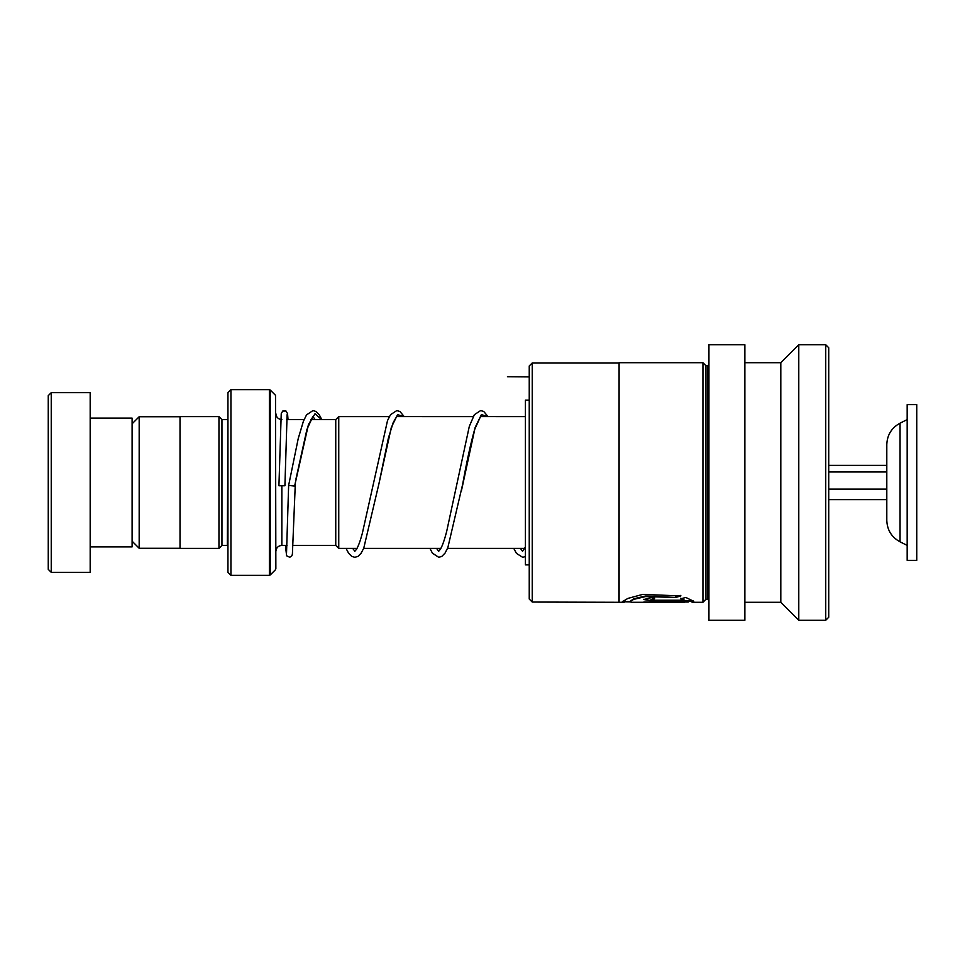 <?xml version="1.0" encoding="UTF-8"?>
<svg xmlns="http://www.w3.org/2000/svg" width="965" height="965" viewBox="0 0 965 965"><rect width="100%" height="100%" fill="white"/><g stroke="black" fill="none" stroke-linecap="round" stroke-linejoin="round"><path stroke-width="1.45" d="M132.108 541.196L139.177 548.265L139.177 416.735L180.021 416.735M389.365 416.615L338.751 416.615L335.748 419.606L335.748 545.394L293.022 545.394M338.751 416.615L338.751 548.385L335.748 545.394M227.945 419.546L227.342 545.394L221.95 545.394L221.95 419.606L218.959 416.615L180.021 416.615L180.021 548.385L218.959 548.385L218.959 416.615M275.507 395.3L275.857 568.855L275.507 395.3L270.224 390.017L270.224 574.983L269.368 575.345L269.368 389.655L230.937 389.655L230.937 575.345L227.945 572.341L227.945 392.659L230.937 389.655M48.25 569.35L48.25 395.65L51.241 392.659L51.241 572.341L48.25 569.35M90.179 418.11L132.108 418.11L132.108 546.89L90.179 546.89M51.241 392.659L90.179 392.659L90.179 572.341L51.241 572.341M529.242 599.06L529.242 365.94L532.246 362.949L532.246 602.051L529.242 599.06M618.855 602.051L619.096 362.707L619.096 602.293L532.246 602.051M643.824 602.293L684.692 602.293L631.882 602.293L629.494 601.75L633.836 599.349L645.537 596.575L675.705 597.48L680.795 595.948L642.799 594.38L627.889 598.409L622.341 601.75L629.53 601.87M688.286 602.039L643.824 602.039M680.771 598.795L684.692 600.242L654.559 600.242L650.977 599.53L654.559 598.71L654.559 596.768L643.824 599.542L654.559 601.352L693.763 601.352L685.862 597.468L680.771 598.795M708.937 364.505L707.743 365.699L707.743 599.301L705.946 599.301L702.942 602.293L702.942 362.707L619.096 362.707M705.946 599.301L705.946 365.699L702.942 362.707M744.871 620.266L744.871 344.734L708.937 344.734L708.937 620.266L744.871 620.266M780.806 602.293L780.806 362.707L798.779 344.734L798.779 620.266L780.806 602.293L744.871 602.293M825.738 344.734L828.73 347.738L828.73 617.262L825.738 620.266L825.738 344.734L798.779 344.734M680.771 598.216L684.692 600.242M650.977 599.53L654.559 598.131M643.908 599.229L654.559 601.352M654.559 600.761L693.099 600.761M622.473 601.412L629.494 601.69M684.692 601.69L684.692 602.293M629.494 601.75L633.836 598.77L645.537 595.996L675.705 597.48M675.705 596.901L680.795 595.381M529.242 400.137L525.418 400.137L525.418 564.863L529.242 564.863M321.791 419.606L319.282 414.817L316.11 411.524L312.962 410.571L306.532 414.89L303.42 421.186L298.233 438.544L288.632 485.431L294.615 486.07L308.462 424.455L315.012 413.756L321.562 419.606M287.1 414.733L284.916 485.757L278.921 485.757L281.237 413.635L282.733 411.054L286.038 411.054L287.546 413.647L288.028 419.606M900.055 541.835L900.055 423.165C891.588 427.809 887.173 434.95 886.799 444.6L886.799 520.4C887.173 530.05 891.588 537.191 900.055 541.835L907.172 545.394M907.172 512.331L907.172 560.363L916.75 560.363L916.75 404.637L907.172 404.637L907.172 512.331M828.73 499.641L886.799 499.641L886.799 489.122L828.73 489.122M828.73 471.981L886.799 471.981M828.73 465.359L886.799 465.359M529.242 376.893L507.445 376.712M287.027 545.394L281.852 545.394L281.852 485.829M396.687 416.554L393.238 422.465L388.34 438.267L378.835 484.189L391.308 427.471L397.544 414.612L403.78 416.615M461.463 490.63L475.166 427.459L481.402 414.6L487.639 416.615M180.021 548.265L139.177 548.265M524.755 548.385L447.531 548.385M440.872 548.385L363.672 548.385M357.026 548.385L338.751 548.385M281.852 419.606C278.209 419.256 276.207 417.254 275.857 413.623M221.95 545.394L218.959 548.385M275.507 569.7L270.224 574.983M269.368 575.345L230.937 575.345M269.368 389.655L270.224 390.017M227.342 545.394L227.945 545.454M227.342 419.606L221.95 419.606M281.852 545.394C278.209 545.744 276.207 547.746 275.857 551.377M525.418 416.615L480.642 416.603M473.224 416.615L396.784 416.603M335.748 419.606L310.706 419.606M304.072 419.606L286.738 419.606M132.108 423.804L139.177 416.735M702.942 602.293L692.074 602.293M624.222 602.293L619.096 602.293M825.738 620.266L798.779 620.266M780.806 362.707L744.871 362.707M707.743 599.301L708.937 600.495M707.743 365.699L705.946 365.699M618.855 362.949L532.246 362.949M315.157 419.606L312.937 416.603M312.829 416.542L306.918 429.461L295.953 479.026M404.214 416.615L399.956 411.524L396.808 410.571L390.523 414.697L387.508 420.607L362.333 533.343C360.259 541.003 358.305 546.347 356.471 549.35L354.758 551.341M354.867 551.28L352.695 548.385M488.061 416.615L483.706 411.452L480.667 410.571L474.37 414.697L469.316 426.361L446.626 531.679C444.455 540.026 442.392 545.852 440.438 549.157L438.617 551.341M438.713 551.28L436.554 548.385M480.534 416.554L474.635 429.461C470.667 443.538 466.698 461.765 462.693 484.153L447.844 547.625L445.046 553.102L441.777 556.431L438.737 557.312L432.453 553.186L429.907 548.385M525.418 547.046L522.451 551.341M522.572 551.28L520.412 548.385M288.632 485.431L286.521 553.15M295.374 482.114L292.395 554.224L291.864 555.816L289.753 557.275L286.593 555.78L285.447 545.394M346.049 548.385L348.594 553.186L351.743 556.395L354.891 557.312L358.027 556.371L361.043 553.307L363.757 548.18L378.835 484.189M513.766 548.385L516.444 553.391L522.704 557.324L525.418 556.552M900.055 423.165L907.172 419.606"/></g></svg>
